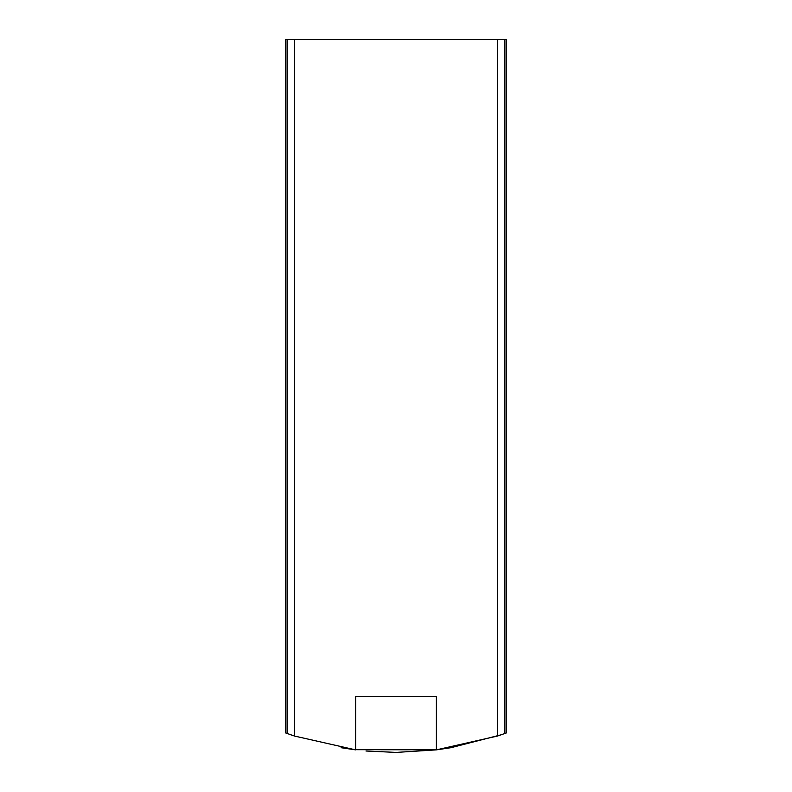 <?xml version="1.0" encoding="UTF-8"?>
<svg xmlns="http://www.w3.org/2000/svg" width="792" height="792" viewBox="0 0 792 792"><rect width="100%" height="100%" fill="white"/><g stroke="black" fill="none" stroke-linecap="round" stroke-linejoin="round"><path stroke-width="1.19" d="M504.89 39.6L506.365 39.6L506.365 732.956L504.89 733.491L504.89 39.6L285.635 39.6L285.635 732.956L294.525 736.045L355.618 749.866L355.618 696.406L367.468 696.406M396.436 752.4L436.382 749.866L497.475 736.045L504.89 733.491M355.618 696.406L436.382 696.406L436.382 749.866L450.886 747.707L501.188 734.788M436.669 749.826L354.123 749.678M341.085 747.707L355.618 749.866M290.743 734.768L294.525 736.045L294.525 39.6M365.973 751.004L396.04 752.4M497.475 736.045L497.475 39.6M287.11 733.491L287.11 39.6"/></g></svg>
